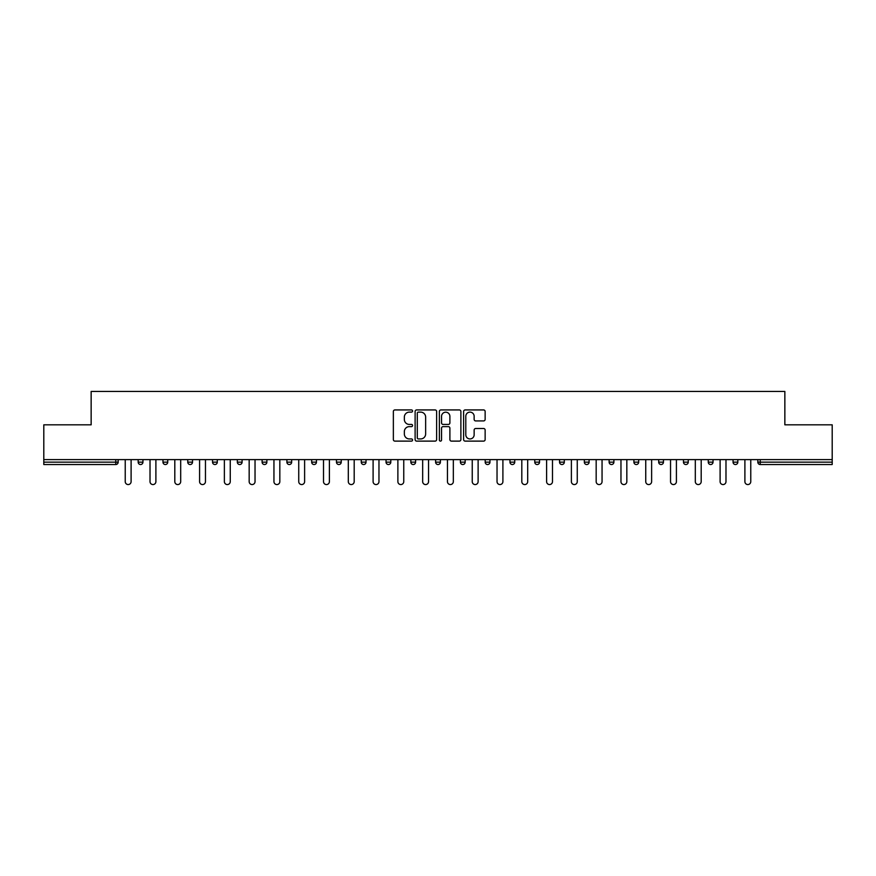 <?xml version="1.0" encoding="UTF-8"?>
<svg xmlns="http://www.w3.org/2000/svg" width="876" height="876" viewBox="0 0 876 876"><rect width="100%" height="100%" fill="white"/><g stroke="black" fill="none" stroke-linecap="round" stroke-linejoin="round"><path stroke-width="1.31" d="M412.574 411.019A1.095 1.095 0 0 0 411.49 409.935L394.912 409.935A1.555 1.555 0 0 0 393.357 411.49L393.357 439.566A1.555 1.555 0 0 0 394.912 441.121L411.49 441.121A1.095 1.095 0 0 0 412.574 440.037A1.095 1.095 0 0 0 411.49 438.942L409.344 438.942A4.993 4.993 0 0 1 404.351 433.949L404.351 431.605A4.993 4.993 0 0 1 409.344 426.623L411.49 426.623A1.095 1.095 0 0 0 412.574 425.528A1.095 1.095 0 0 0 411.49 424.433L409.344 424.433A4.993 4.993 0 0 1 404.351 419.44L404.351 417.107A4.993 4.993 0 0 1 409.344 412.114L411.49 412.114A1.095 1.095 0 0 0 412.574 411.019M483.574 420.929A1.555 1.555 0 0 0 485.14 419.363L485.14 411.49A1.555 1.555 0 0 0 483.574 409.935L465.178 409.935A1.555 1.555 0 0 0 463.612 411.49L463.612 439.566A1.555 1.555 0 0 0 465.178 441.121L483.574 441.121A1.555 1.555 0 0 0 485.14 439.566L485.14 430.05A1.555 1.555 0 0 0 483.574 428.495L475.701 428.495A1.555 1.555 0 0 0 474.146 430.05L474.146 434.77A4.172 4.172 0 0 1 469.974 438.942A4.172 4.172 0 0 1 465.802 434.77L465.802 416.286A4.172 4.172 0 0 1 469.974 412.114A4.172 4.172 0 0 1 474.146 416.286L474.146 419.363A1.555 1.555 0 0 0 475.701 420.929L483.574 420.929M43.8 459.604L43.8 424.816L91.148 424.816L91.148 391.441L784.852 391.441L784.852 424.816L832.2 424.816L832.2 459.604L43.8 459.604L43.8 462.156L115.774 462.156L115.774 459.604M436.631 411.49A1.555 1.555 0 0 0 435.076 409.935L416.669 409.935A1.555 1.555 0 0 0 415.115 411.49L415.115 439.566A1.555 1.555 0 0 0 416.669 441.121L435.076 441.121A1.555 1.555 0 0 0 436.631 439.566L436.631 411.49M440.924 409.935L459.331 409.935A1.555 1.555 0 0 1 460.885 411.49L460.885 439.566A1.555 1.555 0 0 1 459.331 441.121L451.447 441.121A1.555 1.555 0 0 1 449.892 439.566L449.892 428.178A1.555 1.555 0 0 0 448.337 426.623L443.103 426.623A1.555 1.555 0 0 0 441.548 428.178L441.548 440.037A1.095 1.095 0 0 1 440.453 441.121A1.095 1.095 0 0 1 439.369 440.037L439.369 411.49A1.555 1.555 0 0 1 440.924 409.935M115.774 464.532A2.387 2.387 0 0 0 118.161 462.156L115.774 462.156L115.774 464.532A2.387 2.387 0 0 0 118.161 462.156L118.161 459.604L118.161 462.156A2.387 2.387 0 0 1 115.774 464.532L43.8 464.532L43.8 462.156M832.2 459.604L832.2 464.532L760.226 464.532A2.387 2.387 0 0 1 757.839 462.156L757.839 459.604M138.178 459.604L138.178 462.156L138.178 459.604M140.565 464.532A2.387 2.387 0 0 1 138.178 462.156A2.387 2.387 0 0 0 140.565 464.532A2.387 2.387 0 0 0 142.941 462.156L142.941 459.604L142.941 462.156A2.387 2.387 0 0 1 140.565 464.532A2.387 2.387 0 0 1 138.178 462.156L142.941 462.156A2.387 2.387 0 0 1 140.565 464.532M162.969 459.604L162.969 462.156L162.969 459.604M167.732 459.604L167.732 462.156L167.732 459.604M187.749 459.604L187.749 462.156L187.749 459.604M192.523 459.604L192.523 462.156L192.523 459.604M212.539 459.604L212.539 462.156L212.539 459.604M217.303 459.604L217.303 462.156A2.387 2.387 0 0 1 214.927 464.532A2.387 2.387 0 0 1 212.539 462.156A2.387 2.387 0 0 0 214.927 464.532A2.387 2.387 0 0 0 217.303 462.156A2.387 2.387 0 0 1 214.927 464.532A2.387 2.387 0 0 1 212.539 462.156L217.303 462.156M237.33 459.604L237.33 462.156L237.33 459.604M242.094 459.604L242.094 462.156L242.094 459.604M266.873 459.604L266.873 462.156L262.11 462.156A2.387 2.387 0 0 0 264.497 464.532A2.387 2.387 0 0 1 262.11 462.156L262.11 459.604M286.901 459.604L286.901 462.156L286.901 459.604M291.664 459.604L291.664 462.156A2.387 2.387 0 0 1 289.277 464.532A2.387 2.387 0 0 1 286.901 462.156L291.664 462.156A2.387 2.387 0 0 1 289.277 464.532M311.681 459.604L311.681 462.156L311.681 459.604M316.455 459.604L316.455 462.156A2.387 2.387 0 0 1 314.068 464.532A2.387 2.387 0 0 1 311.681 462.156L316.455 462.156A2.387 2.387 0 0 1 314.068 464.532M336.472 459.604L336.472 462.156L336.472 459.604M341.235 459.604L341.235 462.156A2.387 2.387 0 0 1 338.859 464.532A2.387 2.387 0 0 1 336.472 462.156L341.235 462.156A2.387 2.387 0 0 1 338.859 464.532M361.262 459.604L361.262 462.156L361.262 459.604M366.026 459.604L366.026 462.156L366.026 459.604M386.042 459.604L386.042 462.156L386.042 459.604M390.805 459.604L390.805 462.156L390.805 459.604M410.833 459.604L410.833 462.156L410.833 459.604M415.596 459.604L415.596 462.156L415.596 459.604M435.613 459.604L435.613 462.156L435.613 459.604M440.387 459.604L440.387 462.156L440.387 459.604M465.167 459.604L465.167 462.156A2.387 2.387 0 0 1 462.791 464.532A2.387 2.387 0 0 1 460.404 462.156L460.404 459.604M489.958 459.604L489.958 462.156A2.387 2.387 0 0 1 487.571 464.532A2.387 2.387 0 0 1 485.195 462.156L485.195 459.604M514.738 459.604L514.738 462.156A2.387 2.387 0 0 1 512.361 464.532A2.387 2.387 0 0 1 509.974 462.156L509.974 459.604M539.528 459.604L539.528 462.156A2.387 2.387 0 0 1 537.141 464.532A2.387 2.387 0 0 1 534.765 462.156L534.765 459.604M561.932 464.532A2.387 2.387 0 0 0 564.319 462.156L564.319 459.604L564.319 462.156A2.387 2.387 0 0 1 561.932 464.532A2.387 2.387 0 0 1 559.545 462.156L559.545 459.604M589.099 459.604L589.099 462.156A2.387 2.387 0 0 1 586.723 464.532A2.387 2.387 0 0 1 584.336 462.156L584.336 459.604M609.127 459.604L609.127 462.156L609.127 459.604M613.89 459.604L613.89 462.156A2.387 2.387 0 0 1 611.503 464.532A2.387 2.387 0 0 1 609.127 462.156L613.89 462.156A2.387 2.387 0 0 1 611.503 464.532M636.294 464.532A2.387 2.387 0 0 0 638.67 462.156L638.67 459.604L638.67 462.156A2.387 2.387 0 0 1 636.294 464.532A2.387 2.387 0 0 1 633.906 462.156L633.906 459.604M658.697 459.604L658.697 462.156L658.697 459.604M663.46 459.604L663.46 462.156A2.387 2.387 0 0 1 661.073 464.532A2.387 2.387 0 0 1 658.697 462.156L663.46 462.156A2.387 2.387 0 0 1 661.073 464.532A2.387 2.387 0 0 0 663.46 462.156M683.477 462.156A2.387 2.387 0 0 0 685.864 464.532A2.387 2.387 0 0 0 688.251 462.156L688.251 459.604L688.251 462.156L683.477 462.156A2.387 2.387 0 0 0 685.864 464.532A2.387 2.387 0 0 1 683.477 462.156L683.477 459.604M708.268 459.604L708.268 462.156L708.268 459.604M713.031 459.604L713.031 462.156L713.031 459.604M737.822 459.604L737.822 462.156A2.387 2.387 0 0 1 735.435 464.532A2.387 2.387 0 0 1 733.059 462.156L733.059 459.604M165.345 464.532A2.387 2.387 0 0 1 162.969 462.156A2.387 2.387 0 0 0 165.345 464.532A2.387 2.387 0 0 0 167.732 462.156A2.387 2.387 0 0 1 165.345 464.532A2.387 2.387 0 0 1 162.969 462.156L167.732 462.156A2.387 2.387 0 0 1 165.345 464.532M190.136 464.532A2.387 2.387 0 0 1 187.749 462.156A2.387 2.387 0 0 0 190.136 464.532A2.387 2.387 0 0 0 192.523 462.156A2.387 2.387 0 0 1 190.136 464.532A2.387 2.387 0 0 1 187.749 462.156L192.523 462.156A2.387 2.387 0 0 1 190.136 464.532M239.706 464.532A2.387 2.387 0 0 1 237.33 462.156A2.387 2.387 0 0 0 239.706 464.532A2.387 2.387 0 0 0 242.094 462.156A2.387 2.387 0 0 1 239.706 464.532A2.387 2.387 0 0 1 237.33 462.156L242.094 462.156A2.387 2.387 0 0 1 239.706 464.532M264.497 464.532A2.387 2.387 0 0 0 266.873 462.156A2.387 2.387 0 0 1 264.497 464.532A2.387 2.387 0 0 1 262.11 462.156M363.639 464.532A2.387 2.387 0 0 1 361.262 462.156A2.387 2.387 0 0 0 363.639 464.532A2.387 2.387 0 0 0 366.026 462.156A2.387 2.387 0 0 1 363.639 464.532A2.387 2.387 0 0 1 361.262 462.156L366.026 462.156M388.429 464.532A2.387 2.387 0 0 1 386.042 462.156L390.805 462.156A2.387 2.387 0 0 1 388.429 464.532A2.387 2.387 0 0 0 390.805 462.156M413.209 464.532A2.387 2.387 0 0 1 410.833 462.156L415.596 462.156A2.387 2.387 0 0 1 413.209 464.532A2.387 2.387 0 0 0 415.596 462.156A2.387 2.387 0 0 1 413.209 464.532M438 464.532A2.387 2.387 0 0 1 435.613 462.156A2.387 2.387 0 0 0 438 464.532A2.387 2.387 0 0 0 440.387 462.156A2.387 2.387 0 0 1 438 464.532A2.387 2.387 0 0 1 435.613 462.156L440.387 462.156M710.655 464.532A2.387 2.387 0 0 1 708.268 462.156L713.031 462.156A2.387 2.387 0 0 1 710.655 464.532A2.387 2.387 0 0 0 713.031 462.156A2.387 2.387 0 0 1 710.655 464.532M418.389 412.114A1.095 1.095 0 0 0 417.294 413.209L417.294 437.847A1.095 1.095 0 0 0 418.389 438.942L420.644 438.942A4.993 4.993 0 0 0 425.637 433.949L425.637 417.107A4.993 4.993 0 0 0 420.644 412.114L418.389 412.114M449.892 416.363A4.172 4.172 0 0 0 445.72 412.191A4.172 4.172 0 0 0 441.548 416.363L441.548 422.878A1.555 1.555 0 0 0 443.103 424.433L448.337 424.433A1.555 1.555 0 0 0 449.892 422.878L449.892 416.363M125.235 459.604L125.235 481.614A2.935 2.935 0 0 0 128.17 484.559A2.935 2.935 0 0 0 131.104 481.614L131.104 459.604M150.015 459.604L150.015 481.614A2.935 2.935 0 0 0 152.961 484.559A2.935 2.935 0 0 0 155.895 481.614L155.895 459.604M174.806 459.604L174.806 481.614A2.935 2.935 0 0 0 177.74 484.559A2.935 2.935 0 0 0 180.686 481.614L180.686 459.604M199.586 459.604L199.586 481.614A2.935 2.935 0 0 0 202.531 484.559A2.935 2.935 0 0 0 205.466 481.614L205.466 459.604M224.376 459.604L224.376 481.614A2.935 2.935 0 0 0 227.311 484.559A2.935 2.935 0 0 0 230.257 481.614L230.257 459.604M249.167 459.604L249.167 481.614A2.935 2.935 0 0 0 252.102 484.559A2.935 2.935 0 0 0 255.036 481.614L255.036 459.604M273.947 459.604L273.947 481.614A2.935 2.935 0 0 0 276.893 484.559A2.935 2.935 0 0 0 279.827 481.614L279.827 459.604M298.738 459.604L298.738 481.614A2.935 2.935 0 0 0 301.673 484.559A2.935 2.935 0 0 0 304.618 481.614L304.618 459.604M323.518 459.604L323.518 481.614A2.935 2.935 0 0 0 326.463 484.559A2.935 2.935 0 0 0 329.398 481.614L329.398 459.604M348.309 459.604L348.309 481.614A2.935 2.935 0 0 0 351.243 484.559A2.935 2.935 0 0 0 354.189 481.614L354.189 459.604M373.099 459.604L373.099 481.614A2.935 2.935 0 0 0 376.034 484.559A2.935 2.935 0 0 0 378.969 481.614L378.969 459.604M397.879 459.604L397.879 481.614A2.935 2.935 0 0 0 400.825 484.559A2.935 2.935 0 0 0 403.759 481.614L403.759 459.604M422.67 459.604L422.67 481.614A2.935 2.935 0 0 0 425.605 484.559A2.935 2.935 0 0 0 428.55 481.614L428.55 459.604M447.45 459.604L447.45 481.614A2.935 2.935 0 0 0 450.395 484.559A2.935 2.935 0 0 0 453.33 481.614L453.33 459.604M472.241 459.604L472.241 481.614A2.935 2.935 0 0 0 475.175 484.559A2.935 2.935 0 0 0 478.121 481.614L478.121 459.604M497.031 459.604L497.031 481.614A2.935 2.935 0 0 0 499.966 484.559A2.935 2.935 0 0 0 502.901 481.614L502.901 459.604M521.811 459.604L521.811 481.614A2.935 2.935 0 0 0 524.757 484.559A2.935 2.935 0 0 0 527.691 481.614L527.691 459.604M546.602 459.604L546.602 481.614A2.935 2.935 0 0 0 549.537 484.559A2.935 2.935 0 0 0 552.482 481.614L552.482 459.604M571.382 459.604L571.382 481.614A2.935 2.935 0 0 0 574.327 484.559A2.935 2.935 0 0 0 577.262 481.614L577.262 459.604M596.173 459.604L596.173 481.614A2.935 2.935 0 0 0 599.107 484.559A2.935 2.935 0 0 0 602.053 481.614L602.053 459.604M620.964 459.604L620.964 481.614A2.935 2.935 0 0 0 623.898 484.559A2.935 2.935 0 0 0 626.833 481.614L626.833 459.604M645.743 459.604L645.743 481.614A2.935 2.935 0 0 0 648.689 484.559A2.935 2.935 0 0 0 651.624 481.614L651.624 459.604M670.534 459.604L670.534 481.614A2.935 2.935 0 0 0 673.469 484.559A2.935 2.935 0 0 0 676.414 481.614L676.414 459.604M695.314 459.604L695.314 481.614A2.935 2.935 0 0 0 698.26 484.559A2.935 2.935 0 0 0 701.194 481.614L701.194 459.604M720.105 459.604L720.105 481.614A2.935 2.935 0 0 0 723.039 484.559A2.935 2.935 0 0 0 725.985 481.614L725.985 459.604M744.896 459.604L744.896 481.614A2.935 2.935 0 0 0 747.83 484.559A2.935 2.935 0 0 0 750.765 481.614L750.765 459.604M760.226 459.604L760.226 462.156L832.2 462.156M757.839 462.156L760.226 462.156L760.226 464.532M462.791 464.532A2.387 2.387 0 0 0 465.167 462.156L460.404 462.156M487.571 464.532A2.387 2.387 0 0 0 489.958 462.156L485.195 462.156M512.361 464.532A2.387 2.387 0 0 0 514.738 462.156L509.974 462.156M537.141 464.532A2.387 2.387 0 0 0 539.528 462.156L534.765 462.156M564.319 462.156L559.545 462.156M586.723 464.532A2.387 2.387 0 0 0 589.099 462.156L584.336 462.156M638.67 462.156L633.906 462.156M685.864 464.532A2.387 2.387 0 0 0 688.251 462.156M735.435 464.532A2.387 2.387 0 0 0 737.822 462.156L733.059 462.156"/></g></svg>
